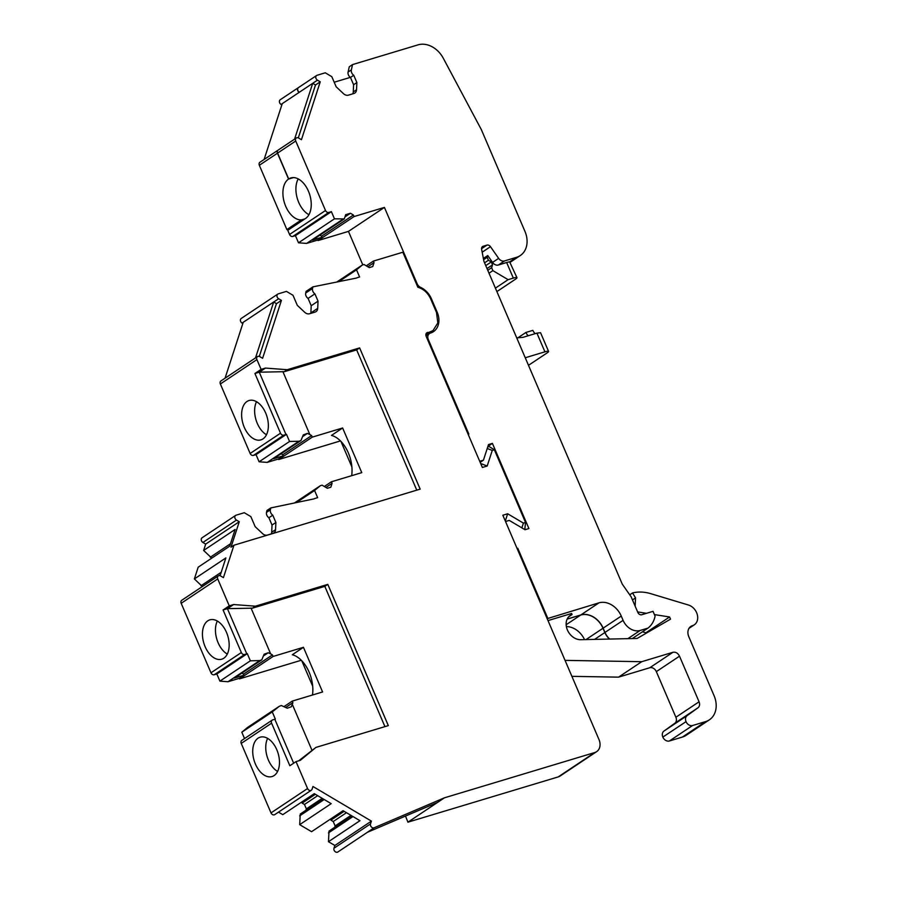 <?xml version="1.0" encoding="UTF-8"?>
<svg xmlns="http://www.w3.org/2000/svg" width="897" height="897" viewBox="0 0 897 897"><rect width="100%" height="100%" fill="white"/><g stroke="black" fill="none" stroke-linecap="round" stroke-linejoin="round"><path stroke-width="1.35" d="M686.026 721.637A5.707 4.451 56.3 0 0 692.585 725.516L705.591 721.603L682.415 737.054L669.409 740.978A5.707 4.451 56.3 0 1 662.838 737.087L686.026 721.637C685.061 719.046 685.42 717.062 687.091 715.649L698.001 707.778C699.671 706.365 700.03 704.369 699.066 701.79L679.511 656.178C677.897 653.094 675.71 651.794 672.952 652.287L641.725 661.694L618.549 677.145L649.776 667.749L672.952 652.287M642.42 631.813L646.625 632.968M682.415 737.054A22.84 17.817 56.3 0 0 686.183 735.282L709.359 719.831A22.84 17.817 56.3 0 0 714.046 695.601L688.818 636.747A9.71 7.568 56.3 0 1 690.802 626.454A9.71 7.568 56.3 0 1 692.406 625.702A11.414 8.903 56.3 0 0 694.289 624.817A11.414 8.903 56.3 0 0 697.182 614.232A11.414 8.903 56.3 0 0 688.436 605.015L650.774 593.679A45.669 35.622 56.3 0 0 632.542 592.939L635.536 597.895L635.143 606.159M649.776 667.749A5.707 4.451 56.3 0 1 656.335 671.629L675.889 717.252A5.707 4.451 56.3 0 1 674.824 723.24L663.903 731.111A5.707 4.451 56.3 0 0 662.838 737.087M571.894 676.349L618.549 677.145M705.591 721.603A22.84 17.817 56.3 0 0 709.359 719.831M565.043 660.371L641.725 661.694M637.61 611.911L646.468 613.313M654.418 614.58L669.577 616.979L670.508 619.165L637.15 638.451L580.684 639.696A13.702 10.686 56.3 0 1 567.431 630.03A13.702 10.686 56.3 0 1 570.223 615.454A13.702 10.686 56.3 0 1 572.062 614.535L571.602 613.481L548 620.589M629.739 594.812L632.542 592.939M635.536 597.895L632.475 599.936M669.577 616.979L646.389 632.441M568.676 616.788L572.062 614.535M567.139 619.121L580.684 615.039A19.409 15.137 56.3 0 1 602.997 628.248L604.836 632.542A14.845 11.583 56.3 0 0 609.489 639.056M547.17 618.672L598.949 602.851L580.83 614.95L567.162 619.065M547.775 618.268L517.793 548.302L517.109 548.515M517.188 548.717L517.793 548.302M298.409 87.637A2.859 2.231 56.3 0 0 298.353 87.671A2.859 2.231 56.3 0 0 297.546 89.969A2.859 2.231 56.3 0 0 299.194 92.346L312.705 83.331L315.497 84.98L298.297 137.891M278.092 150.135A2.859 2.231 56.3 0 0 278.048 150.169A2.859 2.231 56.3 0 0 277.453 153.196L288.554 179.075L293.465 177.584M308.075 190.355L308.781 192.014M354.057 216.558L384.421 207.409L348.462 231.392L318.099 240.542L354.068 216.558L353.396 215L350.447 213.251L345.681 214.686L344.302 218.913L334.469 218.823L331.397 211.658L295.438 235.642L292.837 236.427A2.859 2.231 -123.7 0 1 289.552 234.476L287.769 230.327L305.597 218.431A21.696 13.208 -106.8 0 0 308.433 191.173A21.696 13.208 -106.8 0 0 290.886 177.931A21.696 13.208 -106.8 0 0 288.688 178.974L293.297 177.584M288.688 178.974L277.599 153.095A2.859 2.231 -123.7 0 1 278.182 150.068L296.313 137.981A2.859 2.231 -123.7 0 1 298.645 138.06L301.437 139.708L320.251 81.806L317.46 80.158A2.859 2.231 -123.7 0 1 315.822 77.781A2.859 2.231 -123.7 0 1 316.63 75.483A2.859 2.231 -123.7 0 1 317.101 75.27L325.263 72.803L331.823 76.694L336.151 86.774L343.517 93.692A5.707 4.451 -123.7 0 0 348.384 95.149L353.889 93.501A5.707 4.451 -123.7 0 0 354.831 93.053A5.707 4.451 -123.7 0 0 356.524 89.767L356.871 82.558L353.743 75.258A4.563 3.566 -123.7 0 1 351.366 69.865L352.543 64.584L418.069 44.85A22.84 17.817 -123.7 0 1 443.264 58.193L481.319 129.572L524.936 231.336A22.84 17.817 -123.7 0 1 520.26 255.567A22.84 17.817 -123.7 0 1 516.493 257.327L504.484 260.949A5.707 4.451 -123.7 0 1 498.642 258.358L490.468 246.675L482.171 252.203M299.34 92.256A2.859 2.231 -123.7 0 1 297.692 89.879A2.859 2.231 -123.7 0 1 298.499 87.57L316.63 75.483M609.725 639.056A14.845 11.583 -123.7 0 1 604.97 632.441L603.132 628.158A19.409 15.137 -123.7 0 0 580.83 614.95M405.5 816.057L407.922 822.179L558.203 776.914A11.414 8.903 56.3 0 0 560.087 776.028L596.64 751.652A11.414 8.903 56.3 0 0 598.983 739.543L502.836 515.237L507.668 513.779L523.422 523.108L521.852 527.851M351.826 815.878L329.031 831.082L328.459 841.7L334.861 845.49L333.964 848.248A2.859 2.231 56.3 0 0 334.794 851.309A2.859 2.231 56.3 0 0 337.586 852.15A2.859 2.231 56.3 0 0 337.866 851.993L367.456 832.27M331.486 818.412L330.926 820.15L333.236 821.517L335.13 825.924L334.682 827.314M323.055 798.846L300.26 814.039L299.688 824.657L311.562 831.698L343.069 810.686L359.955 820.688L328.459 841.7M302.715 801.38L302.154 803.107L304.475 804.486L306.359 808.892L305.911 810.271M278.507 812.121L282.79 814.655L314.298 793.654L331.184 803.656L299.688 824.657M285.672 707.498L292.893 702.676L291.368 706.746L287.264 708.215L281.378 705.535L279.326 706.275L247.594 727.422L241.809 732.21L272.262 711.904L275.334 719.08L272.654 719.91A2.859 2.231 56.3 0 0 272.183 720.134L241.809 740.384A2.859 2.231 56.3 0 0 241.226 743.411L271.006 812.906A2.859 2.231 56.3 0 0 274.762 814.622L311.315 790.246A2.859 2.231 56.3 0 0 312.055 789.248L312.952 786.49L319.354 790.279L371.414 821.114L370.517 823.872A2.859 2.231 56.3 0 0 371.347 826.933A2.859 2.231 56.3 0 0 374.139 827.774L444.475 797.803L594.756 752.538A11.414 8.903 56.3 0 0 596.64 751.652M241.809 732.21L244.533 738.567M301.762 660.741L312.705 686.261M301.28 660.248L239.51 678.861L273.092 656.458L272.419 654.911L243.592 674.129L244.04 675.172L234.498 678.042L261.789 659.844L259.738 660.573L228.006 681.731L239.286 678.334L239.51 678.861M296.503 502.533L314.578 490.48L317.65 497.656L314.858 498.497A2.859 2.231 56.3 0 0 314.387 498.71A2.859 2.231 56.3 0 0 314.23 498.833L270.804 507.915L266.936 510.483L266.521 512.344A4.563 3.566 56.3 0 0 268.898 517.748L272.766 515.17L275.895 522.469L275.547 529.678A5.707 4.451 -123.7 0 1 273.854 532.964A5.707 4.451 -123.7 0 1 272.912 533.401L267.407 535.061A5.707 4.451 -123.7 0 1 262.541 533.592L255.174 526.674L250.846 516.594L244.287 512.714L236.124 515.17A2.859 2.231 56.3 0 0 235.653 515.394L202.06 537.785A2.859 2.231 56.3 0 0 201.264 540.084A2.859 2.231 56.3 0 0 202.901 542.461L205.682 544.109L239.275 521.718L230.989 547.204L233.96 545.219L223.431 577.634L220.651 575.986A2.859 2.231 56.3 0 0 218.319 575.908L181.755 600.284A2.859 2.231 56.3 0 0 181.172 603.311L210.963 672.795A2.859 2.231 56.3 0 0 214.237 674.746L216.839 673.961L219.911 681.126L228.006 681.731M205.682 544.109L203.63 550.455L235.126 529.443L229.699 546.172L198.192 567.173L194.369 578.935L202.374 586.537M203.63 550.455L211.77 558.125M340.95 441.402L351.882 466.922M340.468 440.909L278.687 459.522L312.268 437.131L311.607 435.572L282.779 454.79L283.228 455.833L273.686 458.703L300.977 440.505L298.914 441.246L267.194 462.392L278.462 458.995L278.687 459.522M312.537 288.453L305.709 293.005L306.056 291.413L312.896 286.861L312.537 288.453A4.563 3.566 56.3 0 0 314.914 293.846L318.043 301.145L317.706 308.355A5.707 4.451 56.3 0 1 316.002 311.64A5.707 4.451 56.3 0 1 315.06 312.089L309.566 313.737A5.707 4.451 56.3 0 1 304.7 312.279L297.322 305.361L293.005 295.281L286.446 291.39L278.272 293.857A2.859 2.231 56.3 0 0 277.801 294.07A2.859 2.231 56.3 0 0 276.994 296.369A2.859 2.231 56.3 0 0 278.642 298.746L281.423 300.394L270.109 335.231L262.608 358.295L259.827 356.647A2.859 2.231 56.3 0 0 257.495 356.569L220.942 380.945A2.859 2.231 56.3 0 0 220.359 383.972L250.14 453.467A2.859 2.231 56.3 0 0 253.425 455.407L256.026 454.622L259.098 461.787L267.194 462.392M277.801 294.07L241.248 318.446A2.859 2.231 56.3 0 0 240.441 320.745A2.859 2.231 56.3 0 0 242.089 323.122L242.818 323.559M233.96 545.219L420.166 489.134L359.63 347.901L287.242 369.71L265.445 368.073L261.105 369.373L256.912 359.596A2.859 2.231 56.3 0 1 257.495 356.569M218.319 575.908A2.859 2.231 56.3 0 0 217.736 578.935L229.262 605.845L233.601 604.544L255.41 606.181L327.797 584.373L388.323 725.606L315.935 747.414L300.36 760.308L296.032 761.62L307.559 788.53A2.859 2.231 56.3 0 0 311.315 790.246M487.721 447.009L489.179 446.571L494.37 449.778L525.53 522.469L523.422 523.108M494.37 449.778L492.262 450.417L487.194 466.014L482.362 467.472L426.176 336.364C425.481 334.155 426.064 332.832 427.891 332.372L426.882 332.731M366.279 265.826L373.354 261.105L402.843 252.225L417.856 287.253C423.608 288.98 427.891 292.87 430.706 298.948L436.491 312.448L437.826 322.942L432.982 330.612L426.165 333.527M373.354 261.105L374.027 262.664L372.76 266.566L369.284 267.609L364.036 264.503L362.298 265.03L356.524 269.818L359.596 276.982L357.241 277.689A2.859 2.231 56.3 0 0 356.771 277.913A2.859 2.231 56.3 0 0 356.602 278.036L312.896 286.861M507.668 513.779L505.303 520.978M331.397 211.658L328.795 212.443A2.859 2.231 -123.7 0 1 325.51 210.503L295.73 141.008A2.859 2.231 -123.7 0 1 296.313 137.981M384.421 207.409L417.139 283.744L416.533 284.147M468.144 434.283L468.839 434.081L428.329 339.582A5.707 4.451 -123.7 0 1 429.506 333.527A5.707 4.451 -123.7 0 1 430.448 333.079A18.265 14.251 -123.7 0 0 433.453 331.666A18.265 14.251 -123.7 0 0 437.198 312.279L431.412 298.779A18.265 14.251 -123.7 0 0 420.536 287.332A5.707 4.451 -123.7 0 1 417.139 283.744M479.716 461.282L483.438 460.161L488.506 444.564L492.408 443.387L528.905 528.546L525.003 529.723L509.261 520.395L505.527 521.516M598.949 602.851A19.409 15.137 -123.7 0 1 621.262 616.071L603.132 628.158M481.566 248.716L486.959 245.116L483.147 246.271A3.431 2.669 -123.7 0 0 482.586 246.529A3.431 2.669 -123.7 0 0 481.622 249.332L483.932 261.352L622.271 584.138L631.152 596.83L637.823 612.404A3.431 2.669 -123.7 0 0 641.77 614.737L653.027 611.339L655.09 616.161A28.726 22.414 -123.7 0 1 647.97 628.113L640.166 630.456A14.845 11.583 -123.7 0 1 623.101 620.354L621.262 616.071M486.959 245.116A3.431 2.669 -123.7 0 1 490.468 246.675M584.541 639.617A19.409 15.137 56.3 0 0 566.377 626.577M278.048 150.169L259.917 162.256A2.859 2.231 56.3 0 0 259.334 165.283L286.883 229.587L290.527 228.488M281.849 104.893L281.064 104.433L299.194 92.346M298.353 87.671L280.223 99.758A2.859 2.231 56.3 0 0 279.427 102.056A2.859 2.231 56.3 0 0 281.064 104.433M495.413 288.139L508.117 279.662L513.331 278.104A9.138 1.323 -23.2 0 1 516.964 277.666A9.138 1.323 -23.2 0 1 515.506 279.18L498.867 290.28A9.138 1.323 -23.2 0 1 496.848 291.48M334.2 82.232L350.357 77.366M286.883 229.587L301.403 219.9A21.696 13.208 73.2 0 1 285.717 206.332A21.696 13.208 73.2 0 1 288.554 179.075M298.219 178.895A21.696 13.208 -106.8 0 0 298.723 202.408A21.696 13.208 -106.8 0 0 308.938 214.686M305.047 218.812L301.403 219.9M487.923 446.392L492.408 443.387M480.624 462.045L483.438 460.161M362.803 264.873L348.462 231.392M352.543 64.584L349.281 66.77L348.092 72.04A4.563 3.566 -123.7 0 0 350.469 77.445L353.743 75.258M516.964 277.666L509.642 261.89A9.138 1.323 156.8 0 0 506.648 262.518L498.396 265.007A5.707 4.451 -123.7 0 1 492.554 262.429L487.744 255.544L483.382 258.459M647.97 628.113L632.307 638.552M367.871 266.768L374.027 262.664M336.79 282.039L362.298 265.03M338.797 281.636L356.524 269.818M276.433 303.724L281.423 300.394M225.057 378.209L243.222 322.303L273.686 301.997L276.467 303.635L268.954 326.788M259.682 355.279L265.142 338.483M261.105 369.373L254.927 373.5L280.514 433.206A2.859 2.231 56.3 0 0 283.8 435.157L286.479 434.316L289.552 441.481L298.914 441.246M265.691 413.057A20.553 12.513 -106.8 0 0 249.063 400.511A20.553 12.513 -106.8 0 0 244.287 427.32A20.553 12.513 -106.8 0 0 260.915 439.866A20.553 12.513 -106.8 0 0 265.691 413.057M256.026 454.622L286.479 434.316M259.098 461.787L289.552 441.481M278.462 458.995L283.228 455.833M351.658 475.679A28.547 17.379 -106.8 0 0 348.339 452.884A28.547 17.379 73.2 0 0 331.486 435.415L342.632 427.981L312.268 437.131M324.333 486.499L331.408 481.779L332.081 483.337L330.814 487.239L327.349 488.282L322.09 485.176L320.364 485.692L314.578 490.48M342.632 427.981L361.771 472.641L331.408 481.779M325.925 487.441L332.081 483.337M294.463 502.959L320.364 485.692M235.653 515.394A2.859 2.231 56.3 0 0 234.846 517.692A2.859 2.231 56.3 0 0 236.483 520.069L239.275 521.718M210.279 557.239L230.473 543.761M194.369 578.935L225.876 557.934L220.438 574.663L218.969 575.639M201.018 585.73L221.223 572.252M229.262 605.845L223.084 609.971L241.338 652.545A2.859 2.231 56.3 0 0 244.612 654.485L247.292 653.655L250.364 660.82L259.738 660.573M226.504 632.396A20.553 12.513 -106.8 0 0 209.876 619.849A20.553 12.513 -106.8 0 0 205.11 646.659A20.553 12.513 -106.8 0 0 221.727 659.205A20.553 12.513 -106.8 0 0 226.504 632.396M216.839 673.961L247.292 653.655M219.911 681.126L250.364 660.82M239.286 678.334L244.04 675.172M312.47 695.018A28.547 17.379 73.2 0 0 309.151 672.223A28.547 17.379 73.2 0 0 292.31 654.743L303.444 647.32L273.092 656.458M283.889 706.679L292.231 701.118L292.893 702.676M303.444 647.32L322.584 691.968L292.231 701.118M279.326 706.275L272.262 711.904M272.183 720.134A2.859 2.231 56.3 0 0 271.6 723.161L289.843 765.735L296.032 761.62M276.803 749.735A20.553 12.513 -106.8 0 0 260.175 737.188A20.553 12.513 -106.8 0 0 255.398 764.009A20.553 12.513 -106.8 0 0 272.026 776.555A20.553 12.513 -106.8 0 0 276.803 749.735M302.154 803.107L315.374 794.293M304.475 804.486L317.695 795.661M306.359 808.892L322.191 798.33M299.665 815.878L324.198 799.519M330.926 820.15L344.145 811.325M333.236 821.517L346.466 812.704M335.13 825.924L350.962 815.362M328.437 832.921L352.97 816.55M334.861 845.49L371.414 821.114M407.922 822.179L444.475 797.803M524.79 529.589L525.53 522.469M223.084 609.971L227.423 608.659L233.601 604.544M246.787 653.835L227.423 608.659L252.438 608.166L255.41 606.181M327.797 584.373L324.815 586.358L252.438 608.166M324.815 586.358L384.936 726.626M298.723 760.802L315.935 747.414M437.646 802.367L367.299 832.338L374.139 827.774M492.262 450.417L487.239 448.5M487.194 466.014L480.68 463.525M305.709 293.005A4.563 3.566 56.3 0 0 308.086 298.409L314.914 293.846M308.086 298.409L311.214 305.709L310.867 312.918A5.707 4.451 56.3 0 1 310.833 313.356M318.043 301.145L311.214 305.709M254.927 373.5L259.255 372.188L265.445 368.073M285.964 434.496L259.255 372.188L284.271 371.694L287.242 369.71M359.63 347.901L356.658 349.886L284.271 371.694M356.658 349.886L416.78 490.154M334.469 218.823L298.51 242.807L295.438 235.642M342.564 219.44L306.606 243.412L298.51 242.807M344.302 218.913L312.504 240.116L322.034 237.245L317.874 240.015L306.606 243.412M350.447 213.251L344.953 216.917M353.396 215L321.597 236.203L322.045 237.245M319.893 235.193L321.597 236.203M356.871 82.558L353.597 84.744L350.469 77.445M356.524 89.767L353.261 91.954L353.597 84.744M353.261 91.954A5.707 4.451 -123.7 0 1 352.79 93.826M320.251 81.806L315.497 84.98M525.25 357.757L544.928 351.826L536.911 333.135L523.041 337.317L516.728 337.866M544.928 351.826A9.138 1.323 -23.2 0 1 548.572 351.4A9.138 1.323 -23.2 0 1 547.114 352.913L530.463 364.003A9.138 1.323 -23.2 0 1 528.445 365.202M282.252 103.637L264.11 159.464M317.46 80.158L312.705 83.331L294.575 139.147M273.686 301.997L255.51 357.892M259.771 355.223L259.311 356.412M269.022 326.732L265.153 338.472M256.52 401.699A20.553 12.513 -106.8 0 0 257.293 423.406A20.553 12.513 -106.8 0 0 266.465 434.753M282.869 371.582L309.835 434.518L307.402 433.408L303.298 434.877L300.977 440.505M281.064 453.781L282.779 454.79M270.804 507.915L270.389 509.765A4.563 3.566 -123.7 0 0 272.766 515.17M309.835 434.518L311.607 435.572M302.569 436.637L307.402 433.408M271.331 533.883A5.707 4.451 56.3 0 0 271.69 532.257L275.547 529.678M268.898 517.748L272.026 525.048L271.69 532.257M217.332 621.038A20.553 12.513 -106.8 0 0 218.117 642.745A20.553 12.513 -106.8 0 0 227.289 654.092M251.025 608.054L270.659 653.857L268.225 652.747L264.122 654.216L261.789 659.844M241.887 673.12L243.592 674.129M292.332 704.425L311.954 750.228M270.659 653.857L272.419 654.911M263.393 655.976L268.225 652.747M274.818 719.259L293.655 763.201M267.631 738.388A20.553 12.513 -106.8 0 0 268.405 760.084A20.553 12.513 -106.8 0 0 277.577 771.431M483.618 259.693L487.172 257.316L487.744 255.544M487.172 257.316L488.428 260.253L491.276 261.946L492.531 264.884L491.623 267.698L492.879 270.636L489.022 273.215M508.117 279.662L492.879 270.636M536.911 333.135L540.555 332.709L548.572 351.4M517.692 337.945L525.922 332.451L532.863 330.365A6.851 4.171 -106.8 0 0 535.206 333.65M275.895 522.469L272.026 525.048M525.922 332.451A6.851 4.171 -106.8 0 0 528.266 335.736M692.585 725.516L669.409 740.978M656.335 671.629L679.511 656.178M675.889 717.252L699.066 701.79M674.824 723.24L698.001 707.778M663.903 731.111L687.091 715.649M689.49 627.642L692.406 625.702M566.153 624.727L580.684 615.039M558.203 776.914L594.756 752.538M586.01 639.583L602.997 628.248M604.836 632.542L594.554 639.393M259.334 165.283L277.453 153.196M428.329 339.582L427.723 339.985M437.198 312.279L436.592 312.694M431.412 298.779L430.807 299.194M420.536 287.332L419.718 287.87M325.51 210.503L289.552 234.476M295.73 141.008L277.599 153.095M516.493 257.327L509.642 261.89M640.166 630.456L627.878 638.653M623.101 620.354L604.97 632.441M242.089 323.122L243.199 322.382M273.742 302.02L278.642 298.746M220.359 383.972L256.912 359.596M250.14 453.467L280.514 433.206M253.425 455.407L283.8 435.157M202.901 542.461L236.483 520.069M181.172 603.311L217.736 578.935M210.963 672.795L241.338 652.545M214.237 674.746L244.612 654.485M241.226 743.411L271.6 723.161M271.006 812.906L307.559 788.53M333.964 848.248L370.517 823.872M317.706 308.355L310.867 312.918M328.795 212.443L292.837 236.427M483.147 246.271L482.126 246.955M492.554 262.429L498.642 258.358M504.484 260.949L498.396 265.007M351.366 69.865L348.092 72.04M513.331 278.104L506.648 262.518M266.521 512.344L270.389 509.765M484.571 262.832L488.428 260.253M485.759 265.624L491.276 261.946M487.026 268.562L492.531 264.884M487.755 270.277L491.623 267.698M688.997 628.349L694.289 624.817M429.506 333.527L425.997 335.859M520.26 255.567L510.326 262.182M432.982 330.612L425.884 335.343"/></g></svg>

